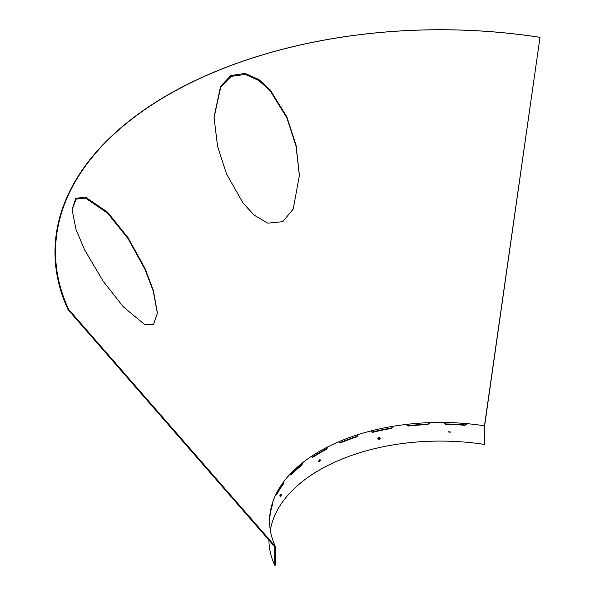 <?xml version="1.0" encoding="UTF-8"?>
<svg xmlns="http://www.w3.org/2000/svg" width="595" height="595" viewBox="0 0 595 595"><rect width="100%" height="100%" fill="white"/><g stroke="black" fill="none" stroke-linecap="round" stroke-linejoin="round"><path stroke-width="0.89" d="M144.927 268.233L127.903 237.464L107.494 212.103L85.278 197.034L75.818 198.351L72.047 209.485L76.026 229.492L84.55 249.736L102.995 280.952L123.388 306.916L144.258 324.201L153.488 324.654L157.43 313.119L153.376 290.524L144.927 268.233M157.422 313.61L153.302 291.23L144.927 269.208L127.977 238.55L107.665 213.248L85.539 198.083L76.034 199.154L72.047 209.976M286.902 116.932L270.234 89.934L258.795 79.47L245.073 73.416L230.875 75.513L220.574 86.32L214.029 117.215L217.554 146.37L226.531 173.941L243.117 203.148L254.221 215.182L267.743 223.162L282.759 221.69L293.216 209.083L299.404 175.354L296.087 145.351L286.902 116.932M299.404 175.823L296.035 146.08L286.902 117.907L270.316 91.005L258.937 80.548L245.296 74.434L231.12 76.361L220.745 86.989L214.029 117.706M448.05 432.007L450.393 432.149L448.05 432.007M450.385 431.963L448.095 431.754M378.011 438.701C378.74 439.772 379.469 439.608 380.205 438.21C379.469 437.132 378.74 437.295 378.011 438.701L378.13 439.103M379.937 437.645L379.967 437.861C379.238 439.259 378.509 439.422 377.78 438.344M280.49 495.784C280.766 496.594 281.048 496.171 281.331 494.519C281.048 493.701 280.766 494.125 280.49 495.784L280.654 496.297M280.721 494.378C280.438 496.037 280.156 496.461 279.881 495.65M319.567 461.735C320.646 460.478 320.646 459.838 319.567 459.816C318.504 461.073 318.504 461.713 319.567 461.735L318.987 461.794M320.155 459.757L319.567 459.816M319.879 459.704L318.801 461.579M484.471 425.804L540.007 37.329L484.642 425.596L484.642 444.071L484.471 425.804A170.72 98.562 0 0 0 466.324 423.595A170.72 98.562 0 0 0 443.937 422.465A170.72 98.562 0 0 0 429.188 422.651A170.72 98.562 0 0 0 406.913 424.347A170.72 98.562 0 0 0 392.581 426.37A170.72 98.562 0 0 0 371.466 430.81A170.72 98.562 0 0 0 358.235 434.573A170.72 98.562 0 0 0 339.284 441.542A170.72 98.562 0 0 0 327.778 446.875A170.72 98.562 0 0 0 311.884 456.053A170.72 98.562 0 0 0 302.654 462.694A170.72 98.562 0 0 0 290.576 473.635A170.72 98.562 0 0 0 284.053 481.273A170.72 98.562 0 0 0 276.37 493.463A170.72 98.562 0 0 0 272.86 501.741A170.72 98.562 0 0 0 269.929 514.601A170.72 98.562 0 0 0 269.565 521.004A170.72 98.562 0 0 0 269.609 523.117A170.72 98.562 0 0 0 271.565 536.043A170.72 98.562 0 0 0 275.381 546.515L275.381 565.153L274.756 565.25L274.756 546.775L68.12 309.772L68.648 309.4L275.381 546.515M540.007 37.329A385.292 222.448 0 0 0 68.12 309.772M539.866 37.344A384.742 222.128 0 0 0 68.648 309.4M339.284 441.542L339.514 442.829M339.284 442.234L340.422 442.903A170.72 98.562 180 0 1 357 436.804L358.235 434.573M371.466 430.81L371.592 431.963M371.466 431.494L372.753 432.32A170.72 98.562 180 0 1 391.227 428.437L392.581 427.061L392.581 426.37M406.913 424.347L406.935 425.239M406.913 425.031L408.296 426.027A170.72 98.562 180 0 1 427.783 424.54L429.188 423.343L429.188 422.651M443.937 422.465L443.937 423.157L445.35 424.324A170.72 98.562 180 0 1 464.933 425.313L466.324 424.287L466.324 423.595M270.331 530.323A170.72 98.562 180 0 1 484.471 444.435M269.929 514.601L270.026 515.627A170.72 98.562 180 0 1 272.592 504.374L272.86 501.741M276.37 493.463L276.764 494.519A170.72 98.562 180 0 1 283.488 483.854L284.053 481.273M276.37 494.155L276.764 494.519L276.385 494.438M290.576 473.635L291.26 474.758A170.72 98.562 180 0 1 301.821 465.186L302.654 462.694M290.576 474.319L291.26 474.758L290.613 474.646M311.884 456.053L311.884 456.737L312.821 457.272A170.72 98.562 180 0 1 326.722 449.247L327.778 446.875M311.884 456.737L312.821 457.272L311.973 457.161M380.205 438.21L380.086 437.801M281.331 494.519L281.16 493.999M274.756 565.25A171.367 98.941 180 0 1 268.918 540.074M357.885 434.685L356.65 436.485A171.367 98.941 0 0 0 340.072 442.583L339.366 442.635M392.358 426.407L391.004 428.08A171.367 98.941 0 0 0 372.529 431.963L371.243 431.137M429.107 422.658L427.701 424.168A171.367 98.941 0 0 0 408.207 425.648L406.824 424.659M466.383 423.908L464.993 424.934A171.367 98.941 0 0 0 445.402 423.945L443.996 422.465M283.436 481.831L282.878 483.728A171.367 98.941 0 0 0 276.37 493.984M302.104 463.126L301.271 464.985A171.367 98.941 0 0 0 290.71 474.557M327.317 447.113L326.261 448.98A171.367 98.941 0 0 0 312.36 457.012M327.317 447.299L327.778 447.566M326.261 448.98L326.722 449.247M272.027 504.329L272.592 504.374M282.878 483.728L283.488 483.854M283.607 481.868L284.053 481.965M302.104 463.178L302.654 463.379M301.271 464.985L301.821 465.186M464.993 424.934L464.933 425.313M443.996 422.777L443.937 423.157M445.402 423.945L445.35 424.324M427.701 424.168L427.783 424.54M429.107 422.963L429.188 423.343M408.207 425.648L408.296 426.027"/></g></svg>
